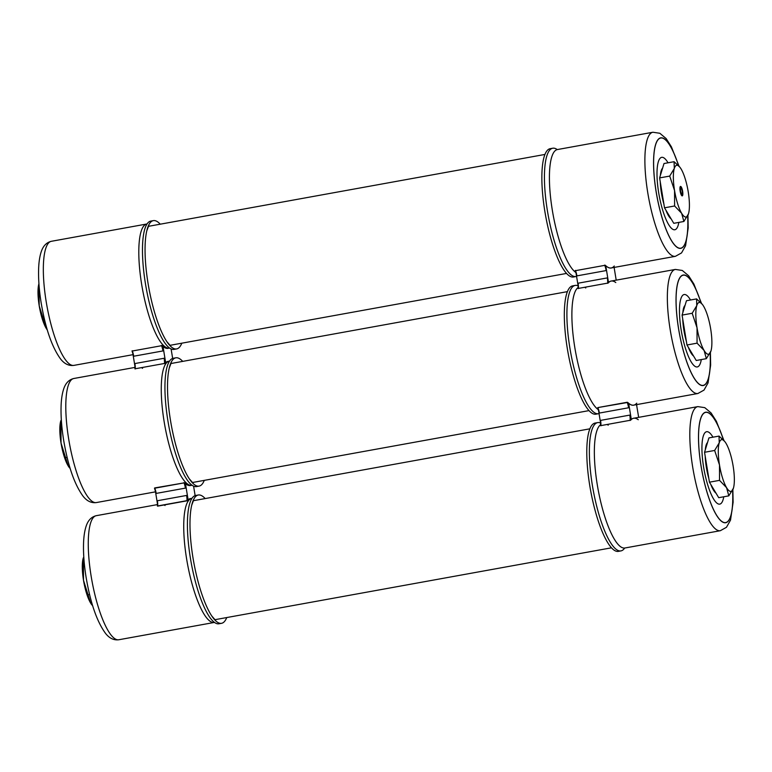<?xml version="1.0" encoding="UTF-8"?>
<svg xmlns="http://www.w3.org/2000/svg" width="772" height="772" viewBox="0 0 772 772"><rect width="100%" height="100%" fill="white"/><g stroke="black" fill="none" stroke-linecap="round" stroke-linejoin="round"><path stroke-width="1.16" d="M576.578 276.376A65.195 16.444 -100.3 0 1 575.999 276.521L573.422 276.994A65.195 16.444 -100.3 0 1 572.313 277.042A65.195 16.444 -100.3 0 1 544.868 211.441A65.195 16.444 -100.3 0 1 550.166 148.687L552.742 148.224A65.195 16.444 -100.3 0 1 553.862 148.166A65.195 16.444 -100.3 0 1 557.22 149.575M575.999 276.521A65.195 16.444 -100.3 0 1 574.889 276.579A65.195 16.444 -100.3 0 1 547.444 210.978A65.195 16.444 -100.3 0 1 552.742 148.224M678.511 165.613A55.999 14.118 79.7 0 0 658.13 139.645A55.999 14.118 79.7 0 0 656.19 191.89A55.999 14.118 79.7 0 0 676.658 246.866A55.999 14.118 79.7 0 0 687.649 215.919M668.031 162.795A36.805 9.283 79.7 0 0 658.371 161.647A36.805 9.283 79.7 0 0 658.69 192.749A36.805 9.283 79.7 0 0 669.44 225.839A36.805 9.283 79.7 0 0 678.839 222.404M634.285 405.039A63.092 15.913 -100.3 0 1 633.725 405.184A63.092 15.913 -100.3 0 0 634.285 405.039A63.092 15.913 -100.3 0 1 633.725 405.184A63.092 15.913 -100.3 0 1 628.669 403.312L631.313 419.466A63.092 15.913 -100.3 0 1 633.677 418.212A63.092 15.913 -100.3 0 1 634.256 418.144A63.092 15.913 -100.3 0 0 633.677 418.212A63.053 15.903 -100.3 0 1 638.251 419.727A63.053 15.903 -100.3 0 0 633.687 418.25A63.092 15.913 -100.3 0 1 634.256 418.144M636.543 404.634L638.666 417.343M600.558 422.844L598.58 410.752M599.043 413.57A65.195 16.444 -100.3 0 1 598.464 413.715L595.887 414.178A65.195 16.444 -100.3 0 1 594.778 414.236A65.195 16.444 -100.3 0 1 567.333 348.635A65.195 16.444 -100.3 0 1 572.631 285.881L575.208 285.408A65.195 16.444 -100.3 0 1 576.327 285.36A65.195 16.444 -100.3 0 1 578.103 285.833M598.464 413.715A65.195 16.444 -100.3 0 1 597.354 413.763A65.195 16.444 -100.3 0 1 569.91 348.162A65.195 16.444 -100.3 0 1 575.208 285.408M700.976 302.798A55.999 14.118 79.7 0 0 680.595 276.839A55.999 14.118 79.7 0 0 678.656 329.075A55.999 14.118 79.7 0 0 699.123 384.051A55.999 14.118 79.7 0 0 710.115 353.103M690.496 299.99A36.805 9.283 79.7 0 0 680.836 298.832A36.805 9.283 79.7 0 0 681.155 329.943A36.805 9.283 79.7 0 0 691.905 363.033A36.805 9.283 79.7 0 0 701.304 359.588M624.654 548.062A65.195 16.444 -100.3 0 1 620.929 550.899L618.353 551.372A65.195 16.444 -100.3 0 1 617.243 551.42A65.195 16.444 -100.3 0 1 589.798 485.82A65.195 16.444 -100.3 0 1 595.096 423.066L597.673 422.602A65.195 16.444 -100.3 0 1 598.792 422.545A65.195 16.444 -100.3 0 1 600.568 423.027L600.568 420.393L629.807 415.095L631.313 419.466A63.092 15.913 -100.3 0 1 633.677 418.212L633.677 418.212A63.053 15.903 -100.3 0 0 630.676 420.2L600.635 425.652A8.27 2.084 79.7 0 0 600.587 423.027L600.568 420.393L629.807 415.095L631.313 419.466A63.092 15.913 -100.3 0 1 633.677 418.212A63.053 15.903 -100.3 0 0 630.676 420.2L600.635 425.652A8.27 2.084 79.7 0 0 600.587 423.027M620.929 550.899A65.195 16.444 -100.3 0 1 619.819 550.957A65.195 16.444 -100.3 0 1 592.375 485.356A65.195 16.444 -100.3 0 1 597.673 422.602M723.441 439.992A55.999 14.118 79.7 0 0 703.06 414.024A55.999 14.118 79.7 0 0 701.121 466.269A55.999 14.118 79.7 0 0 721.588 521.245A55.999 14.118 79.7 0 0 732.58 490.288M712.961 437.174A36.805 9.283 79.7 0 0 703.302 436.016A36.805 9.283 79.7 0 0 703.62 467.128A36.805 9.283 79.7 0 0 714.37 500.217A36.805 9.283 79.7 0 0 723.769 496.772M597.885 407.577L627.761 402.444A8.27 2.084 -100.3 0 1 628.591 405.126L628.611 407.77A7.845 1.978 79.7 0 0 627.125 402.28L627.761 402.444A8.27 2.084 -100.3 0 1 628.591 405.126L628.611 407.77A7.845 1.978 79.7 0 0 627.125 402.28L597.885 407.577A7.845 1.978 -100.3 0 1 599.371 413.068L628.611 407.77L599.371 413.068L598.551 410.579A8.27 2.084 79.7 0 0 597.731 407.896L597.885 407.577A7.845 1.978 -100.3 0 1 599.371 413.068L598.551 410.579A8.27 2.084 79.7 0 0 597.731 407.896L597.885 407.577M628.63 403.312L628.591 405.126L628.63 403.312A63.092 15.913 -100.3 0 0 633.725 405.184A63.092 15.913 -100.3 0 1 628.669 403.312M636.736 403.187A63.053 15.903 -100.3 0 1 633.716 405.146A63.053 15.903 -100.3 0 1 627.761 402.444A63.053 15.903 -100.3 0 0 633.716 405.146A63.053 15.903 -100.3 0 0 636.736 403.187M608.22 425.179A63.053 15.903 79.7 0 0 607.381 424.6A63.053 15.903 79.7 0 1 608.22 425.179M576.115 273.568L578.093 285.659M606.203 266.128L606.203 266.128A63.092 15.913 79.7 0 0 611.26 268A63.092 15.913 79.7 0 0 611.82 267.855A63.092 15.913 79.7 0 1 611.26 268A63.092 15.913 79.7 0 1 606.203 266.128M616.201 280.159L614.309 268.617A8.27 2.084 -100.3 0 1 614.251 267.411L614.338 268.801M614.078 267.44L614.222 268.096L614.078 267.44M614.271 266.002A63.053 15.903 -100.3 0 1 611.25 267.952A63.053 15.903 -100.3 0 1 605.296 265.259A8.27 2.084 -100.3 0 1 606.126 267.942L608.162 280.4A8.27 2.084 -100.3 0 1 608.211 283.015A63.053 15.903 -100.3 0 1 611.221 281.056A63.053 15.903 -100.3 0 1 615.786 282.542M608.809 282.272L608.249 280.921L608.809 282.272M611.791 280.96A63.092 15.913 79.7 0 0 611.212 281.018A63.092 15.913 79.7 0 0 608.847 282.282A63.092 15.913 79.7 0 1 611.212 281.018L611.212 281.018A63.092 15.913 79.7 0 1 611.791 280.96M606.126 267.942L606.145 270.576L576.906 275.884L576.086 273.385A8.27 2.084 79.7 0 0 575.265 270.702L605.296 265.259M575.208 270.634L576.086 273.385M575.265 270.702L575.42 270.393A7.845 1.978 -100.3 0 1 576.906 275.884M608.211 283.015L578.17 288.458A8.27 2.084 79.7 0 0 578.122 285.843L578.141 288.525M607.641 283.295A7.845 1.978 79.7 0 0 607.342 277.901L578.103 283.208A7.845 1.978 -100.3 0 1 578.402 288.593L578.17 288.458M578.122 285.843L578.103 283.208M607.342 277.901L608.162 280.4M585.755 287.985A63.053 15.903 79.7 0 0 584.915 287.416M682.728 319.039A26.287 6.63 79.7 0 0 683.886 330.165A26.287 6.63 79.7 0 0 686.385 341.398M688.334 347.275A26.287 6.63 79.7 0 0 693.574 356.037M710.935 351.048L706.341 358.671L704.112 350.488L697.068 343.164L697.029 327.782L692.175 313.268L696.769 305.644L696.556 298.889L702.308 304.342A26.287 6.63 -100.3 0 1 703.591 306.204A26.287 6.63 -100.3 0 1 710.674 328.911A26.287 6.63 -100.3 0 1 710.935 351.048A26.287 6.63 -100.3 0 1 710.838 351.366A26.287 6.63 -100.3 0 1 704.112 350.488A26.287 6.63 79.7 0 1 697.029 327.782A26.287 6.63 -100.3 0 1 696.769 305.644A26.287 6.63 -100.3 0 1 702.308 304.342M696.566 298.918A30.33 7.652 79.7 0 0 696.547 298.918L686.462 300.723L682.081 315.101L686.974 344.997L696.247 360.505L706.341 358.671M686.974 344.997L697.068 343.164M682.081 315.101L692.175 313.268M685.044 305.384A26.287 6.63 79.7 0 0 682.834 312.631M38.899 283.797L38.899 283.797A26.287 6.63 79.7 0 1 38.928 283.71L38.899 283.797A26.287 6.63 79.7 0 0 39.208 305.789L46.291 328.486L47.333 330.04A26.287 6.63 79.7 0 1 47.275 329.962L47.333 330.04M38.947 283.652L39.208 305.789A26.287 6.63 79.7 0 0 46.291 328.486A26.287 6.63 79.7 0 0 47.275 329.962M39.497 290.34L38.996 290.436M44.66 320.187L43.888 320.332M160.248 224.189A65.195 16.444 79.7 0 0 154.468 220.58A65.195 16.444 79.7 0 0 153.348 220.628A65.195 16.444 79.7 0 0 146.776 230.886A65.195 16.444 79.7 0 0 148.05 283.382A65.195 16.444 79.7 0 0 166.849 341.639A65.195 16.444 79.7 0 0 175.495 348.983A65.195 16.444 79.7 0 0 176.614 348.934A65.195 16.444 79.7 0 0 181.816 343.183M153.348 220.628L150.772 221.101A65.195 16.444 79.7 0 0 146.255 225.327A65.195 16.444 79.7 0 0 145.474 283.855A65.195 16.444 79.7 0 0 168.315 347.033A65.195 16.444 79.7 0 0 172.918 349.455A65.195 16.444 79.7 0 0 174.038 349.398L176.614 348.934M155.384 491.108L157.363 503.199M191.06 498.5A63.092 15.913 79.7 0 0 190.481 498.558A63.092 15.913 79.7 0 1 191.06 498.5A63.092 15.913 79.7 0 0 190.481 498.558A63.092 15.913 79.7 0 0 188.117 499.822L185.473 483.668A63.092 15.913 79.7 0 0 190.53 485.53A63.092 15.913 79.7 0 0 191.099 485.385A63.092 15.913 79.7 0 1 190.53 485.53A63.092 15.913 79.7 0 0 191.099 485.385M195.133 495.624L193.589 486.157A8.27 2.084 -100.3 0 1 193.579 486.157A8.27 2.084 -100.3 0 1 193.579 486.157L193.598 486.167M182.713 361.383A65.195 16.444 79.7 0 0 176.933 357.764A65.195 16.444 79.7 0 0 175.813 357.822A65.195 16.444 79.7 0 0 169.242 368.07A65.195 16.444 79.7 0 0 170.515 420.576A65.195 16.444 79.7 0 0 189.314 478.833A65.195 16.444 79.7 0 0 197.96 486.177A65.195 16.444 79.7 0 0 199.079 486.119A65.195 16.444 79.7 0 0 204.281 480.367M175.813 357.822L173.237 358.285A65.195 16.444 79.7 0 0 168.721 362.512A65.195 16.444 79.7 0 0 167.939 421.039A65.195 16.444 79.7 0 0 190.78 484.218A65.195 16.444 79.7 0 0 195.384 486.64A65.195 16.444 79.7 0 0 196.503 486.592L199.079 486.119M205.178 498.567A65.195 16.444 79.7 0 0 199.398 494.958A65.195 16.444 79.7 0 0 198.279 495.006A65.195 16.444 79.7 0 0 191.707 505.264A65.195 16.444 79.7 0 0 192.981 557.76A65.195 16.444 79.7 0 0 211.789 616.017A65.195 16.444 79.7 0 0 220.425 623.361A65.195 16.444 79.7 0 0 221.545 623.313A65.195 16.444 79.7 0 0 226.746 617.561M198.279 495.006L195.702 495.479A65.195 16.444 79.7 0 0 191.186 499.696A65.195 16.444 79.7 0 0 190.414 558.233A65.195 16.444 79.7 0 0 213.246 621.412A65.195 16.444 79.7 0 0 217.849 623.834A65.195 16.444 79.7 0 0 218.968 623.776L221.545 623.313M154.699 487.933L184.566 482.799A8.27 2.084 -100.3 0 1 185.396 485.482L185.415 488.116L156.176 493.414L155.355 490.924A8.27 2.084 79.7 0 0 154.535 488.242L184.566 482.799A8.27 2.084 -100.3 0 1 185.396 485.482L185.415 488.116L156.176 493.414L155.355 490.924A8.27 2.084 79.7 0 0 154.535 488.242L154.699 487.933A7.845 1.978 -100.3 0 1 156.176 493.414A7.845 1.978 -100.3 0 0 154.699 487.933M185.473 483.668A63.092 15.913 79.7 0 0 190.53 485.53A63.092 15.913 79.7 0 1 185.473 483.668M190.52 485.492A63.053 15.903 -100.3 0 1 184.566 482.799A63.053 15.903 -100.3 0 0 190.52 485.492L192.141 485.241M190.491 498.596A63.053 15.903 -100.3 0 0 187.48 500.555L186.911 500.835A7.845 1.978 79.7 0 0 186.612 495.441L188.117 499.822A63.092 15.913 79.7 0 1 190.481 498.558L190.481 498.558A63.092 15.913 79.7 0 0 188.117 499.822L187.432 497.94A8.27 2.084 -100.3 0 1 187.48 500.555L157.44 505.998A8.27 2.084 79.7 0 0 157.391 503.383L157.372 500.748A7.845 1.978 -100.3 0 1 157.681 506.133L157.44 505.998A8.27 2.084 79.7 0 0 157.391 503.383L157.372 500.748A7.845 1.978 -100.3 0 1 157.681 506.133L186.911 500.835A7.845 1.978 79.7 0 0 186.612 495.441L157.372 500.748L186.612 495.441L187.432 497.94A8.27 2.084 -100.3 0 1 187.48 500.555A63.053 15.903 -100.3 0 1 190.491 498.596L191.755 498.374A63.053 15.903 79.7 0 0 186.641 559.063A63.053 15.903 79.7 0 0 213.178 622.502A63.053 15.903 79.7 0 0 214.259 622.454L214.606 622.435M165.025 505.525A63.053 15.903 79.7 0 0 164.195 504.956A63.053 15.903 79.7 0 1 165.025 505.525M51.367 241.298A63.053 15.903 79.7 0 0 46.243 301.987A63.053 15.903 79.7 0 0 73.861 365.388C68.862 366.015 64.452 363.901 60.621 359.048C52.004 347.236 45.538 328.64 41.225 303.251C39.227 290.938 38.349 279.753 38.6 269.679C38.774 262.557 39.633 256.622 41.196 251.865C43.087 245.978 46.474 242.456 51.367 241.298L146.825 223.996A63.053 15.903 79.7 0 0 141.71 284.685A63.053 15.903 79.7 0 0 168.248 348.124A63.053 15.903 79.7 0 0 169.329 348.075L168.055 348.307A63.053 15.903 -100.3 0 1 162.101 345.615A8.27 2.084 -100.3 0 1 162.931 348.297L162.979 346.474A63.092 15.913 -100.3 0 0 168.064 348.346A63.092 15.913 -100.3 0 0 168.634 348.201A63.092 15.913 -100.3 0 1 168.064 348.346A63.092 15.913 -100.3 0 1 163.008 346.474L165.652 362.628A63.092 15.913 -100.3 0 1 168.016 361.373A63.092 15.913 -100.3 0 1 168.595 361.306A63.092 15.913 -100.3 0 0 168.016 361.373L169.29 361.18A63.053 15.903 79.7 0 0 164.175 421.869A63.053 15.903 79.7 0 0 190.713 485.318A63.053 15.903 79.7 0 0 191.794 485.26M171.162 349.349L172.667 358.43M134.897 366.005L132.919 353.923M132.07 351.057L132.234 350.749A7.845 1.978 -100.3 0 1 133.71 356.23L132.89 353.74A8.27 2.084 79.7 0 0 132.07 351.057L162.101 345.615M133.71 356.23L162.95 350.932A7.845 1.978 79.7 0 0 161.464 345.441M162.931 348.297L162.95 350.932M132.022 350.98L132.89 353.74M134.926 366.198L134.907 363.554L164.147 358.256L164.967 360.746A8.27 2.084 -100.3 0 1 165.015 363.371L134.975 368.813A8.27 2.084 79.7 0 0 134.926 366.198L134.878 365.812M164.967 360.746L165.652 362.628A63.092 15.913 -100.3 0 1 168.016 361.373L168.016 361.373A63.053 15.903 -100.3 0 0 165.015 363.371M142.559 368.34A63.053 15.903 79.7 0 0 141.73 367.762M134.907 363.554A7.845 1.978 -100.3 0 1 135.216 368.948L134.975 368.813M680.142 191.06A4.796 1.206 -100.3 0 1 680.248 186.66A4.796 1.206 -100.3 0 1 682.631 191.263A4.796 1.206 -100.3 0 1 681.898 195.77A4.796 1.206 -100.3 0 1 680.142 191.06M660.263 181.854A26.287 6.63 79.7 0 0 661.421 192.981A26.287 6.63 79.7 0 0 663.92 204.213M665.869 210.08A26.287 6.63 79.7 0 0 671.109 218.852M688.47 213.863L683.876 221.487L681.647 213.294L674.603 205.979L674.564 190.597L669.71 176.084L674.303 168.46L674.091 161.705L679.842 167.157A26.287 6.63 -100.3 0 1 681.126 169.02A26.287 6.63 -100.3 0 1 688.209 191.726A26.287 6.63 -100.3 0 1 688.47 213.863A26.287 6.63 -100.3 0 1 688.373 214.172A26.287 6.63 -100.3 0 1 681.647 213.294A26.287 6.63 79.7 0 1 674.564 190.597A26.287 6.63 -100.3 0 1 674.303 168.46A26.287 6.63 -100.3 0 1 679.842 167.157M674.091 161.705L663.997 163.529L659.616 177.917L664.509 207.813L673.782 223.32L683.876 221.487A30.33 7.652 79.7 0 1 683.857 221.458M664.509 207.813L674.603 205.979M659.616 177.917L669.71 176.084A30.33 7.652 79.7 0 0 669.72 176.141M662.579 168.2A26.287 6.63 79.7 0 0 660.369 175.447M705.193 456.233A26.287 6.63 79.7 0 0 706.351 467.349A26.287 6.63 79.7 0 0 708.85 478.582M710.8 484.459A26.287 6.63 79.7 0 0 716.049 493.221M733.4 488.232L728.807 495.865L726.577 487.672L719.533 480.358L719.494 464.976L714.64 450.462L719.234 442.829L719.021 436.074L724.773 441.536A26.287 6.63 -100.3 0 1 726.056 443.398A26.287 6.63 -100.3 0 1 733.139 466.095A26.287 6.63 -100.3 0 1 733.4 488.232A26.287 6.63 -100.3 0 1 733.303 488.551A26.287 6.63 -100.3 0 1 726.577 487.672A26.287 6.63 79.7 0 1 719.494 464.976A26.287 6.63 -100.3 0 1 719.234 442.829A26.287 6.63 -100.3 0 1 724.773 441.536M719.031 436.103A30.33 7.652 79.7 0 0 719.012 436.103L708.928 437.907L704.547 452.286L709.439 482.182L718.713 497.689L728.807 495.865M709.439 482.182L719.533 480.358A30.33 7.652 79.7 0 1 719.523 480.3M704.547 452.286L714.64 450.462M707.509 442.568A26.287 6.63 79.7 0 0 705.299 449.825M61.963 427.534L60.988 427.707L61.036 443.089L68.119 465.796L70.223 468.643M67.125 457.371L65.881 457.603M61.306 419.514L60.988 427.707M60.901 420.566A26.287 6.63 79.7 0 0 60.872 420.634A26.287 6.63 79.7 0 0 60.776 420.952A26.287 6.63 79.7 0 0 61.036 443.089A26.287 6.63 79.7 0 0 68.119 465.796A26.287 6.63 79.7 0 0 69.393 467.658A26.287 6.63 79.7 0 0 69.49 467.774M84.428 564.718L83.453 564.892L83.501 580.274L90.585 602.98L92.688 605.827M89.591 594.565L88.346 594.787M83.772 556.699L83.453 564.892M83.366 557.751A26.287 6.63 79.7 0 0 83.337 557.828A26.287 6.63 79.7 0 0 83.241 558.137A26.287 6.63 79.7 0 0 83.501 580.274A26.287 6.63 79.7 0 0 90.585 602.98A26.287 6.63 79.7 0 0 91.868 604.843A26.287 6.63 79.7 0 0 91.955 604.958M681.232 188.387A3.069 0.772 79.7 0 0 681.058 188.204A3.069 0.772 79.7 0 0 680.836 188.136A3.069 0.772 79.7 0 0 680.518 190.607A3.069 0.772 79.7 0 0 681.541 193.926A3.069 0.772 79.7 0 0 681.937 194.177A3.069 0.772 79.7 0 0 682.11 194.042A3.069 0.772 79.7 0 0 682.197 191.321A3.069 0.772 79.7 0 0 681.232 188.387M687.688 215.832A56.153 14.166 -100.3 0 1 676.697 247.03A56.153 14.166 -100.3 0 1 656.152 191.89A56.153 14.166 -100.3 0 1 658.12 139.481A56.153 14.166 -100.3 0 1 678.578 165.69M687.939 215.301L688.18 227.943L685.575 245.766L681.531 252.927L675.413 256.323A63.053 15.903 -100.3 0 1 647.795 192.932A63.053 15.903 -100.3 0 1 652.919 132.244L557.452 149.546A63.053 15.903 -100.3 0 0 552.327 210.235A63.053 15.903 -100.3 0 0 575.825 272.468M710.153 353.016A56.153 14.166 -100.3 0 1 699.162 384.224A56.153 14.166 -100.3 0 1 678.617 329.075A56.153 14.166 -100.3 0 1 680.586 276.665A56.153 14.166 -100.3 0 1 701.044 302.875M710.404 352.486L710.645 365.127L708.04 382.951L703.996 390.111L697.878 393.508A63.053 15.903 -100.3 0 1 670.26 330.117A63.053 15.903 -100.3 0 1 675.384 269.428L611.221 281.056M598.29 409.652A63.053 15.903 -100.3 0 1 574.793 347.429A63.053 15.903 -100.3 0 1 578.17 287.483M732.618 490.21A56.153 14.166 -100.3 0 1 721.627 521.409A56.153 14.166 -100.3 0 1 701.082 466.259A56.153 14.166 -100.3 0 1 703.051 413.85A56.153 14.166 -100.3 0 1 723.509 440.059M732.869 489.68L733.111 502.321L730.515 520.135L726.462 527.295L720.344 530.702A63.053 15.903 -100.3 0 1 692.725 467.301A63.053 15.903 -100.3 0 1 697.849 406.612L633.687 418.25M720.344 530.702L624.876 548.004A63.053 15.903 -100.3 0 1 623.795 548.052A63.053 15.903 -100.3 0 1 597.258 484.613A63.053 15.903 -100.3 0 1 600.635 424.677M636.775 405.802A8.27 2.084 -100.3 0 1 636.717 404.596A8.27 2.084 -100.3 0 0 636.775 405.802M630.106 420.479A7.845 1.978 79.7 0 0 629.807 415.095A7.845 1.978 79.7 0 1 630.106 420.479M600.568 420.393A7.845 1.978 -100.3 0 1 600.867 425.777A7.845 1.978 -100.3 0 0 600.568 420.393M630.627 417.584A8.27 2.084 -100.3 0 1 630.676 420.2A8.27 2.084 -100.3 0 0 630.627 417.584M606.145 270.576A7.845 1.978 79.7 0 0 604.659 265.095M96.326 502.572C91.328 503.209 86.918 501.096 83.086 496.232C74.469 484.42 68.004 465.825 63.69 440.445C61.692 428.122 60.814 416.938 61.065 406.873C61.239 399.751 62.098 393.807 63.661 389.049C65.552 383.173 68.94 379.65 73.832 378.492A63.053 15.903 79.7 0 0 68.708 439.181A63.053 15.903 79.7 0 0 96.326 502.572L155.51 491.841M118.791 639.756C113.793 640.393 109.383 638.28 105.552 633.416C96.934 621.614 90.478 603.009 86.155 577.63C84.158 565.316 83.279 554.122 83.53 544.057C83.704 536.936 84.563 531.001 86.126 526.234C88.018 520.357 91.405 516.835 96.297 515.677A63.053 15.903 79.7 0 0 91.173 576.366A63.053 15.903 79.7 0 0 118.791 639.756L214.259 622.454M185.415 488.116A7.845 1.978 79.7 0 0 183.929 482.635A7.845 1.978 79.7 0 1 185.415 488.116M164.446 363.641A7.845 1.978 79.7 0 0 164.147 358.256M148.272 226.36L544.955 154.439M169.85 345.354L566.532 273.433M679.013 166.173L671.418 146.854L666.159 138.584L659.848 133.276L652.919 132.244M675.413 256.323L611.25 267.952M701.478 303.357L693.883 284.038L688.624 275.768L682.313 270.47L675.384 269.428M697.878 393.508L633.716 405.146M723.953 440.542L716.348 421.222L711.089 412.952L704.778 407.655L697.849 406.612M636.736 404.596L636.803 405.995L636.736 404.596M598.618 410.936L597.673 407.819L598.618 410.936M600.606 425.71L600.539 422.651L600.606 425.71M146.776 230.886L148.793 225.511M166.849 341.639L170.631 345.972M73.861 365.388L133.045 354.657M73.832 378.492L134.975 367.404M169.242 368.07L171.259 362.695M189.314 478.833L193.096 483.156M96.297 515.677L157.44 504.589M191.707 505.264L193.724 499.88M211.789 616.017L215.562 620.341M154.487 488.174L155.433 491.291L154.487 488.174M157.353 503.006L157.411 506.065L157.353 503.006M134.946 368.871L134.888 365.812M170.737 363.554L567.42 291.633M192.315 482.539L588.997 410.617M193.203 500.738L589.885 428.817M214.78 619.723L611.463 547.811M681.058 188.204L680.026 187.442M682.11 194.042L681.425 195.113"/></g></svg>
